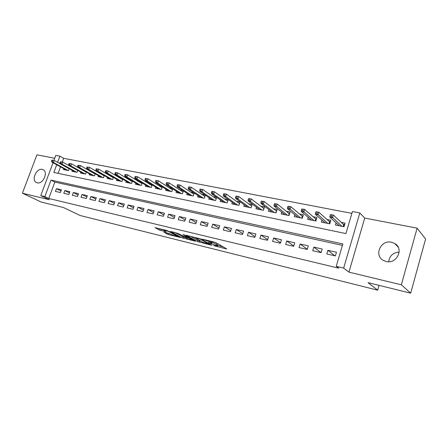 <?xml version="1.0" encoding="UTF-8"?>
<svg xmlns="http://www.w3.org/2000/svg" width="448" height="448" viewBox="0 0 448 448"><rect width="100%" height="100%" fill="white"/><g stroke="black" fill="none" stroke-linecap="round" stroke-linejoin="round"><path stroke-width="0.67" d="M213.685 245.661L226.744 248.97L216.003 242.682L214.295 242.06L202.367 239.193L210.521 242.06L211.814 243.107L208.152 242.53L216.983 245.745L217.347 246.249L213.685 245.661M37.218 182.84C43.002 184.531 48.614 171.909 43.086 169.68L42.263 169.4C36.456 167.821 30.934 180.376 36.484 182.594L37.218 182.84M386.114 261.498C396.715 264.443 404.258 248.679 394.75 243.505L391.574 242.25C380.873 239.512 373.621 255.326 383.292 260.394L386.114 261.498M163.906 232.193L168.364 234.562L180.337 237.474L167.132 230.552L154.997 227.64L159.174 229.947L166.208 231.812L163.649 230.11C165.127 230.222 167.037 230.815 169.383 231.885L177.307 236.387C175.84 236.264 173.964 235.687 171.662 234.646L168.806 233.397L163.906 232.193M342.429 245.381L54.841 182.095L48.759 198.47L44.856 196.588L40.762 195.608L53.038 162.747M410.676 293.171L401.346 284.799L417.11 228.161L425.6 239.008L410.676 293.171L368.026 282.649L377.686 290.181L80.074 215.494L63.403 207.514L41.194 202.037L22.4 193.211L49.302 199.713L40.762 195.608M417.11 228.161L364.722 218.058L348.936 272.132L401.346 284.799M348.936 272.132L343.638 268.094L336.241 266.325L342.854 243.942L50.994 180.102L44.856 196.588M48.759 198.47L338.733 268.184L336.241 266.325M197.534 241.606L211.921 245.297L200.906 238.997L186.256 235.273L197.534 241.606L197.932 240.408L201.197 241.399M195.339 241.248L181.922 237.742L170.38 231.398L177.666 233.318L183.954 236.449L187.897 237.362L182.958 234.55L184.397 234.903L195.429 240.985M54.712 158.262L36.915 154.829L22.4 193.211M75.354 169.042L74.939 168.958M84.162 170.811L83.574 170.688M93.15 172.609L92.378 172.458M102.318 174.446L101.354 174.255M111.67 176.322L110.51 176.092M121.212 178.237L119.846 177.962M130.956 180.186L129.371 179.872M140.902 182.179L139.093 181.821M151.054 184.218L149.016 183.809M161.426 186.295L159.146 185.842M172.021 188.423L169.49 187.914M182.851 190.59L180.051 190.03M193.911 192.808L190.842 192.192M205.223 195.076L201.874 194.404M209.244 197.809L208.79 199.181L215.6 200.57L216.658 197.366L213.142 196.661M220.657 200.082L220.192 201.505L227.153 202.922L228.211 199.685L224.661 198.974M232.327 202.401L231.846 203.879L238.969 205.33L240.027 202.054L236.443 201.337M244.266 204.77L243.768 206.31L251.054 207.794L252.118 204.478L248.494 203.75M256.474 207.189L255.965 208.79L263.413 210.308L264.482 206.954L260.82 206.22M268.968 209.658L268.442 211.333L276.063 212.89L277.133 209.49L273.431 208.751M281.758 212.178L281.21 213.937L289.016 215.527L290.086 212.089L286.345 211.338M294.851 214.754L294.28 216.602L302.271 218.226L303.346 214.743L299.566 213.987M308.258 217.386L307.664 219.33L315.851 220.993L316.926 217.465L313.102 216.703M321.994 220.074L321.378 222.118L329.767 223.832L330.837 220.254L326.973 219.481M326.777 253.949L335.367 255.926L336.459 252.258L327.863 250.303L326.777 253.949M312.738 250.712L321.121 252.644L322.207 249.021L313.824 247.117L312.738 250.712M299.034 247.554L307.216 249.435L308.302 245.862L300.121 244.003L299.034 247.554M285.662 244.468L293.647 246.31L294.734 242.777L286.742 240.962L285.662 244.468M272.602 241.461L280.398 243.258L281.484 239.77L273.683 238L272.602 241.461M259.846 238.521L267.462 240.274L268.548 236.83L260.926 235.099L259.846 238.521M247.386 235.648L254.828 237.362L255.909 233.962L248.466 232.271L247.386 235.648M235.211 232.842L242.486 234.517L243.561 231.157L236.286 229.505L235.211 232.842M223.311 230.098L230.418 231.734L231.493 228.413L224.381 226.8L223.311 230.098M211.674 227.416L218.624 229.018L219.694 225.736L212.744 224.157L211.674 227.416M200.295 224.79L207.094 226.358L208.163 223.115L201.359 221.57L200.295 224.79M189.162 222.225L195.81 223.759L196.879 220.556L190.226 219.044L189.162 222.225M178.27 219.716L184.778 221.211L185.842 218.047L179.329 216.569L178.27 219.716M167.608 217.258L173.981 218.725L175.039 215.594L168.666 214.144L167.608 217.258M157.175 214.85L163.408 216.289L164.466 213.192L158.234 211.775L157.175 214.85M146.961 212.498L153.065 213.903L154.118 210.84L148.014 209.457L146.961 212.498M136.954 210.19L142.934 211.568L143.982 208.538L138.001 207.183L136.954 210.19M127.154 207.928L133.011 209.278L134.058 206.287L128.195 204.954L127.154 207.928M117.55 205.716L123.29 207.038L124.331 204.075L118.591 202.77L117.55 205.716M108.142 203.549L113.764 204.842L114.806 201.914L109.178 200.637L108.142 203.549M98.918 201.421L104.429 202.692L105.465 199.791L99.954 198.537L98.918 201.421M89.874 199.338L95.278 200.581L96.314 197.714L90.905 196.482L89.874 199.338M81.01 197.294L86.307 198.514L87.338 195.675L82.034 194.471L81.01 197.294M72.318 195.289L77.515 196.487L78.54 193.676L73.338 192.494L72.318 195.289M63.79 193.323L68.886 194.499L69.905 191.716L64.803 190.557L63.79 193.323M61.438 189.79L56.437 188.653L55.418 191.397L60.418 192.545L61.438 189.79M351.887 213.36L63.666 158.312L62.289 162.036M60.497 166.858L58.089 173.348M336.073 222.813L335.423 224.986L344.019 226.733L345.094 223.115L341.186 222.331M205.335 195.149L204.299 198.268L197.635 196.907L198.078 195.586M194.242 193.026L193.239 196.011L186.721 194.684L187.146 193.407M183.389 190.943L182.42 193.805L176.036 192.506L176.456 191.274M172.766 188.899L171.825 191.649L165.575 190.378L165.984 189.179M162.361 186.889L161.454 189.538L155.333 188.289L155.73 187.13M152.18 184.918L151.295 187.466L145.298 186.245L145.69 185.119M142.201 182.98L141.344 185.438L135.47 184.24L135.85 183.154M132.429 181.082L131.594 183.45L125.838 182.28L126.213 181.222M122.853 179.217L122.041 181.507L116.402 180.359L116.766 179.323M113.467 177.38L112.678 179.598L107.15 178.472L107.509 177.47M104.272 175.582L103.499 177.727L98.078 176.624L98.431 175.644M95.25 173.818L94.5 175.896L89.18 174.81L89.527 173.858M86.402 172.082L85.669 174.093L80.455 173.034L80.797 172.105M77.728 170.38L77.011 172.329L71.898 171.287L72.229 170.38M69.216 168.706L68.516 170.598L63.498 169.579L63.823 168.694M377.686 290.181L379.053 285.37M53.911 160.401L55.782 155.389L59.909 156.167L57.613 162.333M63.666 158.312L59.909 156.167M56.706 164.769L53.844 172.458L345.912 233.582L352.419 211.557L359.817 212.962L343.638 268.094M364.722 218.058L359.817 212.962M54.841 182.095L50.994 180.102M327.863 250.303L334.908 255.819M313.824 247.117L321.121 252.633M300.121 244.003L307.272 249.239M286.742 240.962L293.759 245.952M273.683 238L280.554 242.754M260.926 235.099L267.663 239.641M248.466 232.271L255.063 236.617M236.286 229.505L242.754 233.671M224.381 226.8L230.72 230.798M212.744 224.157L218.954 228.004M201.359 221.57L207.446 225.271M190.226 219.044L196.196 222.611M179.329 216.569L185.181 220.007M168.666 214.144L174.406 217.47M158.234 211.775L163.856 214.99M148.014 209.457L153.524 212.559M138.001 207.183L143.41 210.19M128.195 204.954L133.504 207.866M118.591 202.77L123.794 205.598M109.178 200.637L114.285 203.375M99.954 198.537L104.961 201.202M90.905 196.482L95.822 199.069M82.034 194.471L86.862 196.986M73.338 192.494L78.075 194.942M64.803 190.557L69.457 192.937M56.437 188.653L61.001 190.971M388.746 261.744C389.502 255.847 392.974 252.638 399.162 252.112M217.409 246.047L217.745 245.022L217.386 244.513L216.983 245.745M212.072 242.318L217.386 244.513M211.882 242.9L212.167 241.545M217.605 245.448L223.182 246.82M190.434 236.236L197.932 240.408M209.373 244.462L200.099 239.014L195.58 237.961L202.619 242.194L209.373 244.462M185.276 237.474L183.915 237.138L183.523 238.319M174.653 232.383L183.915 237.138M187.023 238.431C189.342 239.49 191.262 240.078 192.797 240.206L188.227 237.765L184.296 236.852L187.023 238.431M159.354 228.654L163.694 229.964M168.297 233.274L169.271 233.531M338.509 225.613L338.643 225.154M343.134 224.146L344.697 224.459M343.14 226.554L343.7 224.666L344.518 224.42L343.84 226.699M330.422 214.598L329.974 216.087L331.447 216.378L331.895 214.889L330.422 214.598L333.329 215.023L332.522 217.706L329.879 217.179L339.326 225.775M331.447 216.378L341.902 226.302M331.895 214.889L333.329 215.023L343.7 224.666M329.879 217.179L329.974 216.087M324.52 222.762L324.638 222.382M329.006 221.295L330.439 221.581M329.034 223.681L329.594 221.816L330.4 221.575L329.728 223.821M315.913 211.758L315.465 213.231L316.898 213.511L317.346 212.038L315.913 211.758L318.791 212.184L317.99 214.827L315.414 214.318L325.237 222.908M316.898 213.511L327.751 223.418M317.346 212.038L318.791 212.184L329.594 221.816M315.414 214.318L315.465 213.231M310.867 219.979L310.962 219.666M315.207 218.512L316.529 218.775M301.762 208.992L301.314 210.442L302.714 210.717L303.162 209.266L301.762 208.992L304.618 209.412L303.817 212.022L301.302 211.523L311.489 220.108M302.714 210.717L313.936 220.606M315.263 220.875L315.818 219.038L316.512 218.831M303.162 209.266L304.618 209.412L315.818 219.038M301.302 211.523L301.314 210.442M301.745 215.796L302.949 216.037M287.958 206.293L287.515 207.726L288.876 207.995L289.324 206.562L287.958 206.293L290.791 206.707L289.99 209.283L287.538 208.796L298.06 217.37M288.876 207.995L300.451 217.857M301.818 218.137L302.372 216.317L302.91 216.16M289.324 206.562L290.791 206.707L302.372 216.317M287.538 208.796L287.515 207.726M288.59 213.142L289.688 213.366M274.495 203.661L274.047 205.072L275.38 205.335L275.822 203.918L274.495 203.661L277.301 204.07L276.5 206.612L274.109 206.142L284.95 214.698M275.38 205.335L287.286 215.174M288.686 215.46L289.24 213.668L289.626 213.556M275.822 203.918L277.301 204.07L289.24 213.668M274.109 206.142L274.047 205.072M275.744 210.554L276.735 210.75M261.346 201.085L260.904 202.485L262.203 202.737L262.651 201.342L261.346 201.085L264.135 201.499L263.334 204.008L260.999 203.543L272.143 212.089M262.203 202.737L263.334 204.008L274.422 212.554M275.856 212.845L276.657 211.002M262.651 201.342L264.135 201.499L276.416 211.075M260.999 203.543L260.904 202.485M263.189 208.018L264.085 208.202M248.517 198.576L248.074 199.954L249.34 200.206L249.788 198.822L248.517 198.576L251.278 198.985L250.482 201.46L248.198 201.012L259.627 209.541M249.34 200.206L250.482 201.46L261.862 209.994M263.323 210.291L263.984 208.51M249.788 198.822L251.278 198.985L263.878 208.544M248.198 201.012L248.074 199.954M250.919 205.548L251.72 205.705M235.984 196.123L235.542 197.484L236.785 197.73L237.227 196.37L235.984 196.123L238.722 196.526L237.927 198.979L235.698 198.537L247.397 207.049M236.785 197.73L237.927 198.979L249.575 207.491M237.227 196.37L238.722 196.526L251.608 206.052M235.698 198.537L235.542 197.484M238.93 203.129L239.635 203.269M223.742 193.732L223.3 195.076L224.515 195.311L224.958 193.967L223.742 193.732L226.458 194.13L225.669 196.549L223.49 196.118L235.441 204.613M224.515 195.311L225.669 196.549L237.574 205.044M224.958 193.967L226.458 194.13L239.54 203.566M223.49 196.118L223.3 195.076M227.198 200.76L227.819 200.889M211.781 191.391L211.344 192.718L212.526 192.954L212.968 191.621L211.781 191.391L214.474 191.789L213.685 194.18L211.557 193.76L223.748 202.227M212.526 192.954L213.685 194.18L225.831 202.653M212.968 191.621L214.474 191.789L227.735 201.141M211.557 193.76L211.344 192.718M215.729 198.447L216.266 198.554M200.094 189.106L199.651 190.417L200.81 190.646L201.247 189.33L200.094 189.106L202.765 189.498L201.975 191.862L199.898 191.447L212.307 199.898M200.81 190.646L201.975 191.862L214.351 200.312M201.247 189.33L202.765 189.498L216.194 198.772M199.898 191.447L199.651 190.417M204.501 196.185L204.96 196.274M188.664 186.866L188.227 188.166L189.358 188.39L189.795 187.09L188.664 186.866L191.313 187.258L190.529 189.594L188.496 189.19L201.118 197.618M189.358 188.39L190.529 189.594L203.118 198.027M189.795 187.09L191.313 187.258L204.898 196.454M188.496 189.19L188.227 188.166M193.519 193.967L193.9 194.046M177.486 184.682L177.05 185.965L178.158 186.183L178.595 184.901L177.486 184.682L180.118 185.074L179.334 187.376L177.346 186.984L190.17 195.39M178.158 186.183L179.334 187.376L192.125 195.787M178.595 184.901L180.118 185.074L193.85 194.191M177.346 186.984L177.05 185.965M182.767 191.8L183.075 191.862M166.555 182.543L166.124 183.809L167.205 184.027L167.642 182.756L166.555 182.543L169.165 182.93L168.381 185.209L166.438 184.828L179.452 193.206M167.205 184.027L168.381 185.209L181.367 193.592M167.642 182.756L169.165 182.93L183.036 191.974M166.438 184.828L166.124 183.809M155.865 180.454L155.428 181.703L156.486 181.916L156.923 180.662L155.865 180.454L158.452 180.835L157.668 183.092L155.764 182.711L168.963 191.066M156.486 181.916L157.668 183.092L170.834 191.447M156.923 180.662L158.452 180.835L172.452 189.812M155.764 182.711L155.428 181.703M145.398 178.405L144.967 179.642L146.003 179.85L146.434 178.606L145.398 178.405L147.963 178.786L147.185 181.014L145.326 180.645L158.687 188.972M146.003 179.85L147.185 181.014L160.518 189.347M146.434 178.606L147.963 178.786L162.086 187.695M145.326 180.645L144.967 179.642M135.156 176.4L134.725 177.626L135.738 177.828L136.17 176.602L135.156 176.4L137.698 176.781L136.926 178.982L135.1 178.623L148.624 186.922M135.738 177.828L136.926 178.982L150.422 187.286M136.17 176.602L137.698 176.781L151.934 185.623M135.1 178.623L134.725 177.626M125.126 174.44L124.695 175.65L125.692 175.846L126.118 174.636L125.126 174.44L127.652 174.815L126.879 176.994L125.093 176.641L138.762 184.912M125.692 175.846L126.879 176.994L140.526 185.27M126.118 174.636L127.652 174.815L141.988 183.59M125.093 176.641L124.695 175.65M115.304 172.519L114.878 173.718L115.853 173.908L116.278 172.71L115.304 172.519L117.813 172.894L117.046 175.05L115.293 174.703L129.102 182.946M115.853 173.908L117.046 175.05L130.827 183.294M116.278 172.71L117.813 172.894L132.244 181.602M115.293 174.703L114.878 173.718M105.689 170.638L105.263 171.825L106.215 172.01L106.641 170.822L105.689 170.638L108.175 171.007L107.408 173.141L105.694 172.799L119.638 181.014M106.215 172.01L107.408 173.141L121.324 181.362M106.641 170.822L108.175 171.007L122.696 179.659M105.694 172.799L105.263 171.825M96.264 168.795L95.838 169.966L96.774 170.15L97.199 168.974L96.264 168.795L98.734 169.159L97.966 171.27L96.292 170.94L110.354 179.127M96.774 170.15L97.966 171.27L112.011 179.463M97.199 168.974L98.734 169.159L113.338 177.755M96.292 170.94L95.838 169.966M87.03 166.986L86.61 168.146L87.522 168.33L87.948 167.166L87.03 166.986L89.482 167.35L88.721 169.439L87.074 169.114L101.254 177.268M87.522 168.33L88.721 169.439L102.878 177.604M87.948 167.166L89.482 167.35L104.16 175.885M87.074 169.114L86.61 168.146M77.98 165.217L77.56 166.365L78.456 166.544L78.876 165.39L77.98 165.217L80.41 165.581L79.654 167.647L78.042 167.328L92.333 175.454M78.456 166.544L79.654 167.647L93.923 175.778M78.876 165.39L80.41 165.581L95.161 174.054M78.042 167.328L77.56 166.365M69.11 163.481L68.69 164.618L69.569 164.791L69.989 163.654L69.11 163.481L71.523 163.845L70.767 165.889L69.188 165.575L83.58 173.667M69.569 164.791L70.767 165.889L85.142 173.986M69.989 163.654L71.523 163.845L86.341 172.262M69.188 165.575L68.69 164.618M60.413 161.778L59.993 162.904L60.855 163.078L61.275 161.946L60.413 161.778L62.81 162.137L62.054 164.164L60.508 163.856L74.99 171.92M60.855 163.078L62.054 164.164L76.524 172.234M61.275 161.946L62.81 162.137L77.683 170.503M60.508 163.856L59.993 162.904M51.884 160.11L51.47 161.224L52.315 161.392L52.73 160.278L51.884 160.11L54.258 160.468L53.514 162.473L51.99 162.17L66.567 170.201M52.315 161.392L53.514 162.473L68.074 170.509M52.73 160.278L54.258 160.468L69.188 168.773M51.99 162.17L51.47 161.224M216.502 244.009L216.098 245.241M211.798 241.455L211.434 242.581M210.801 241.209L210.521 242.06M226.234 248.578L226.139 248.881M211.439 244.933L211.344 245.213M199.55 240.996L199.153 242.194M209.815 244.02L209.686 244.412M200.211 238.689L200.099 239.014M182.314 236.561L181.922 237.742M187.88 236.824L187.757 237.194M192.556 239.4L192.433 239.77M189.991 237.989L189.868 238.358M188.44 237.132L188.227 237.765M177.022 235.598L176.904 235.939M169.501 231.532L169.383 231.885M161.19 229.354L160.787 230.53M159.572 228.771L159.174 229.947M168.756 233.402L168.364 234.562M167.121 232.982L166.774 233.99M394.75 243.505L398.149 247.128M209.916 244.076L209.787 244.479M195.726 237.53L195.58 237.961M188.048 236.914L187.914 237.306M192.982 239.641L192.847 240.055M184.397 236.555L184.296 236.852M177.486 235.85L177.352 236.247M163.778 229.729L163.649 230.11"/></g></svg>

